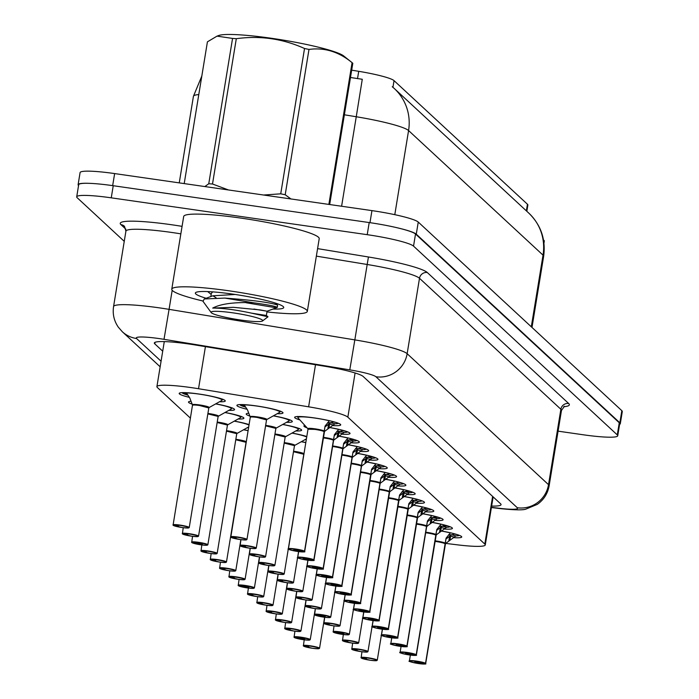 <?xml version="1.0" encoding="UTF-8"?>
<svg xmlns="http://www.w3.org/2000/svg" width="699" height="699" viewBox="0 0 699 699"><rect width="100%" height="100%" fill="white"/><g stroke="black" fill="none" stroke-linecap="round" stroke-linejoin="round"><path stroke-width="1.05" d="M299.88 419.924A23.347 2.639 9.3 0 1 294.637 417.329A23.347 2.639 9.3 0 1 314.218 417.897A23.347 2.639 9.3 0 1 340.719 424.87A23.347 2.639 9.3 0 1 332.313 425.534M329.378 427.447A23.347 2.639 9.3 0 1 350.024 433.494A23.347 2.639 9.3 0 1 341.619 434.158M338.683 436.071A23.347 2.639 9.3 0 1 359.33 442.118A23.347 2.639 9.3 0 1 350.924 442.782M347.988 444.695A23.347 2.639 9.3 0 1 368.644 450.741A23.347 2.639 9.3 0 1 360.238 451.405M357.303 453.319A23.347 2.639 9.3 0 1 377.949 459.365A23.347 2.639 9.3 0 1 369.544 460.029M366.608 461.943A23.347 2.639 9.3 0 1 387.255 467.989A23.347 2.639 9.3 0 1 378.849 468.653M375.913 470.567A23.347 2.639 9.3 0 1 396.569 476.613A23.347 2.639 9.3 0 1 388.163 477.277M431.764 522.31A23.347 2.639 9.3 0 1 452.41 528.357A23.347 2.639 9.3 0 1 444.005 529.021M385.228 479.191A23.347 2.639 9.3 0 1 405.874 485.237A23.347 2.639 9.3 0 1 397.469 485.901M394.533 487.815A23.347 2.639 9.3 0 1 415.18 493.861A23.347 2.639 9.3 0 1 406.774 494.525M422.458 513.686A23.347 2.639 9.3 0 1 443.105 519.733A23.347 2.639 9.3 0 1 434.699 520.397M413.144 505.062A23.347 2.639 9.3 0 1 433.799 511.109A23.347 2.639 9.3 0 1 425.394 511.773M403.839 496.439A23.347 2.639 9.3 0 1 424.485 502.485A23.347 2.639 9.3 0 1 416.08 503.149M441.069 530.934A23.347 2.639 9.3 0 1 461.724 536.981A23.347 2.639 9.3 0 1 453.31 537.645M247.114 409.299A23.347 2.639 9.3 0 1 236.917 405.376A23.347 2.639 9.3 0 1 256.489 405.944A23.347 2.639 9.3 0 1 282.99 412.926A23.347 2.639 9.3 0 1 277.197 413.712M273.44 415.818A23.347 2.639 9.3 0 1 292.304 421.549A23.347 2.639 9.3 0 1 286.503 422.336M282.746 424.442A23.347 2.639 9.3 0 1 301.61 430.173A23.347 2.639 9.3 0 1 295.817 430.96M292.06 433.065A23.347 2.639 9.3 0 1 306.8 436.552M306.293 439.61A23.347 2.639 9.3 0 1 305.122 439.584M301.365 441.689A23.347 2.639 9.3 0 1 305.812 442.554M189.385 397.347A23.347 2.639 9.3 0 1 179.189 393.423A23.347 2.639 9.3 0 1 198.769 393.991A23.347 2.639 9.3 0 1 225.27 400.973A23.347 2.639 9.3 0 1 219.477 401.759M215.72 403.865A23.347 2.639 9.3 0 1 234.576 409.597A23.347 2.639 9.3 0 1 228.783 410.383M225.026 412.489A23.347 2.639 9.3 0 1 243.89 418.22A23.347 2.639 9.3 0 1 238.088 419.007M234.331 421.113A23.347 2.639 9.3 0 1 249.071 424.599M248.573 427.657A23.347 2.639 9.3 0 1 247.402 427.631M243.636 429.736A23.347 2.639 9.3 0 1 248.093 430.601M445.805 543.42L457.609 544.862A41.197 4.666 -170.7 0 0 485.272 544.94A41.197 4.666 -170.7 0 0 484.818 544.075L347.849 417.172A41.197 4.666 -170.7 0 0 308.617 406.818L198.533 388.731A41.197 4.666 -170.7 0 0 191.456 387.639A41.197 4.666 -170.7 0 0 156.908 386.634A41.197 4.666 -170.7 0 0 157.362 387.508L190.451 418.159M526.828 211.299L527.859 205.025A37.082 4.194 -170.7 0 0 527.448 204.239L394.035 80.638A37.082 4.194 -170.7 0 0 358.718 71.315L351.684 70.162M307.053 427.849A23.347 2.639 9.3 0 1 303.943 425.953A23.347 2.639 9.3 0 1 304.843 425.403M249.753 416.045A23.347 2.639 9.3 0 1 246.223 414A23.347 2.639 9.3 0 1 248.722 413.24M192.033 404.092A23.347 2.639 9.3 0 1 188.503 402.047A23.347 2.639 9.3 0 1 190.993 401.287M396.036 227.507A41.197 4.666 9.3 0 1 416.272 234.182L619.856 422.808A41.197 4.666 9.3 0 1 620.31 423.673A41.197 4.666 9.3 0 1 619.602 424.354M78.55 185.567A41.197 4.666 9.3 0 1 78.105 184.693A41.197 4.666 9.3 0 1 89.175 183.33M392.261 86.737L394.332 88.546A48.065 47.078 -47.2 0 0 392.261 86.737M394.795 214.672L408.574 130.556A48.065 47.078 -47.2 0 0 394.332 88.546L528.802 213.125A48.065 47.078 132.8 0 1 543.036 255.144L408.574 130.556A54.933 6.221 -170.7 0 0 356.254 116.75L362.274 79.275L350.479 77.502M78.105 184.693L80.088 172.574A41.197 4.666 9.3 0 1 114.636 173.579L371.947 210.617A41.197 4.666 9.3 0 1 418.255 222.064L621.839 410.689A41.197 4.666 9.3 0 1 622.293 411.554L620.31 423.673M491.633 506.076A41.197 4.666 -170.7 0 0 501.043 504.661A41.197 4.666 -170.7 0 0 500.589 503.796L363.174 376.473A41.197 4.666 -170.7 0 0 323.934 366.119L195.965 345.088A41.197 4.666 -170.7 0 0 188.887 343.995A41.197 4.666 -170.7 0 0 154.339 342.999A41.197 4.666 -170.7 0 0 154.794 343.864L162.71 351.204M124.247 241.338L77.161 197.712A41.197 4.666 9.3 0 1 76.707 196.838A41.197 4.666 9.3 0 1 111.255 197.834L367.22 234.681A41.197 4.666 9.3 0 1 413.537 246.127L617.278 434.9A41.197 4.666 9.3 0 1 617.733 435.774A41.197 4.666 9.3 0 1 583.184 434.769L558.082 431.161M76.707 196.838L78.69 184.719A41.197 4.666 9.3 0 1 113.238 185.716L369.203 222.562A41.197 4.666 9.3 0 1 415.521 234.008L619.27 422.781A41.197 4.666 9.3 0 1 619.725 423.655L617.733 435.774M303.471 646.007L303.663 646.129A7.969 0.9 -170.7 0 0 312.558 648.296A7.969 0.9 -170.7 0 0 319.146 648.322A7.969 0.9 -170.7 0 0 310.19 646.103A7.969 0.9 -170.7 0 0 303.558 646.033L308.687 646.724M308.678 646.802L303.663 646.129M303.558 646.033L303.331 645.727A8.239 0.935 9.3 0 1 303.287 645.596A8.239 0.935 9.3 0 1 310.199 645.797A8.239 0.935 9.3 0 1 319.548 648.261L318.194 648.768L312.558 648.296L303.541 646.086M361.2 657.96L361.383 658.082A7.969 0.9 -170.7 0 0 370.278 660.249A7.969 0.9 -170.7 0 0 376.866 660.275A7.969 0.9 -170.7 0 0 367.919 658.056A7.969 0.9 -170.7 0 0 361.278 657.986L366.416 658.676M366.398 658.746L361.383 658.082M361.278 657.986L361.051 657.68A8.239 0.935 9.3 0 1 361.007 657.549A8.239 0.935 9.3 0 1 367.919 657.75A8.239 0.935 9.3 0 1 377.268 660.214L375.913 660.712L370.278 660.249L361.261 658.03M446.014 539.034L451.545 534.814L455.905 535.906L445.246 543.735L445.918 539.095M445.106 543.735L445.114 543.735A0.69 0.664 126.9 0 1 445.132 543.63L446.076 538.16L450.436 532.804M425.534 663.316L425.228 663.552A7.969 0.9 -170.7 0 0 416.333 661.385A7.969 0.9 -170.7 0 0 409.736 661.359A7.969 0.9 -170.7 0 0 418.692 663.578C402.1 660.188 412.497 661.481 409.422 660.878A8.239 0.935 9.3 0 1 416.333 661.079A8.239 0.935 9.3 0 1 425.534 663.316L445.114 543.743A8.239 0.935 -170.7 0 0 435.914 541.507A8.239 0.935 -170.7 0 0 434.97 541.375L435.914 541.507M425.333 663.648L425.639 663.412A8.239 0.935 9.3 0 1 425.691 663.543C423.533 663.377 430.715 664.644 418.701 663.578A7.969 0.9 -170.7 0 0 425.333 663.648L414.804 662.04L425.228 663.552M425.639 663.412L445.106 543.822M445.49 543.595L445.604 543.455A8.493 0.961 9.3 0 1 445.49 543.595L425.691 663.543M455.958 534.228L452.113 533.206M453.634 534.482A15.098 1.713 9.3 0 1 448.662 534.735M453.747 533.922L457.094 534.578M451.545 534.814L453.616 534.49M455.844 535.906A20.603 2.333 -170.7 0 0 459.191 535.303M449.99 539.811L450.584 536.177L449.649 535.853L448.854 540.729M202.78 300.963A68.668 7.776 9.3 0 1 171.779 289.194A68.668 7.776 9.3 0 1 229.368 290.863A68.668 7.776 9.3 0 1 307.315 311.387A68.668 7.776 9.3 0 1 266.957 311.92M171.779 289.194L183.688 216.48A68.668 7.776 9.3 0 1 241.277 218.149A68.668 7.776 9.3 0 1 319.216 238.674L307.315 311.387M206.589 298.386A44.78 5.068 9.3 0 1 195.737 292.531A44.78 5.068 9.3 0 1 232.907 294.139A44.78 5.068 9.3 0 1 283.541 306.913A44.78 5.068 9.3 0 1 272.907 309.054M276.044 303.934L277.477 303.785M275.284 303.322L276.385 303.41M328.862 204.414L352.078 62.657A74.164 8.397 9.3 0 1 352.121 62.692A74.164 8.397 9.3 0 1 352.479 62.997A74.164 8.397 9.3 0 1 352.803 63.321L329.675 204.536M246.074 302.746L274.829 307.551L277.154 307.481L276.76 307.062C274.122 305.987 266.389 304.563 253.58 302.789L253.117 302.711C234.261 302.029 220.797 303.812 212.714 308.076C222.798 308.084 235.703 309.762 251.43 313.126L267.997 316.787L262.501 320.981A26.16 2.962 9.3 0 1 237.136 319.487A26.16 2.962 9.3 0 1 211.369 312.776A26.16 2.962 9.3 0 1 211.194 312.584A26.16 2.962 9.3 0 1 233.728 312.96A26.16 2.962 9.3 0 1 262.431 320.125A26.16 2.962 9.3 0 1 262.501 320.981M277.267 307.394L277.608 305.306L277.119 304.921C269.596 302.379 252.164 300.107 224.833 298.089L253.117 302.711M211.194 312.584L202.998 301.321L204.239 298.971L224.833 298.089M204.824 186.563L208.765 183.75L232.557 38.428L217.04 36.13L218.787 35.492A64.544 7.305 9.3 0 1 282.186 39.93A64.544 7.305 9.3 0 1 343.681 55.937L352.121 62.692M263.61 195.021L280.727 193.824A74.164 8.397 9.3 0 1 285.201 194.75L290.924 198.953M208.765 183.75A74.164 8.397 9.3 0 1 212.505 184.003L228.459 189.962M217.04 36.13L207.42 41.835L184.213 183.592M280.727 193.824L304.528 48.511A74.164 8.397 9.3 0 1 308.993 49.428L285.201 194.75M232.557 38.428A74.164 8.397 9.3 0 1 236.306 38.69L212.505 184.003M304.528 48.511C282.912 38.716 260.168 35.448 236.306 38.69M352.078 62.657C338.849 51.743 324.485 47.34 308.993 49.428M235.135 294.471L212.784 295.808L204.239 298.971M253.903 309.054L267.062 311.221L266.371 315.485L251.43 313.126M212.697 291.876L211.378 293.309L210.845 296.525M212.898 295.808L216.122 297.791M277.154 307.481L267.062 311.221L260.517 309.972L233.457 307.315L212.714 308.076M543.577 240.334L543.612 240.115A74.164 8.397 9.3 0 1 543.656 240.15A74.164 8.397 9.3 0 1 544.014 240.456A74.164 8.397 9.3 0 1 544.338 240.779L543.962 243.042M294.165 637.383L294.349 637.505A7.969 0.9 -170.7 0 0 303.244 639.672A7.969 0.9 -170.7 0 0 309.84 639.699A7.969 0.9 -170.7 0 0 300.885 637.479A7.969 0.9 -170.7 0 0 294.244 637.409L299.373 638.178L294.349 637.505M299.382 638.1L304.773 639.017L299.425 638.082M294.244 637.409L294.026 637.104A8.239 0.935 9.3 0 1 293.973 636.972A8.239 0.935 9.3 0 1 300.885 637.173A8.239 0.935 9.3 0 1 310.242 639.637L308.879 640.144L303.252 639.672L294.227 637.462M284.86 628.759L285.043 628.882A7.969 0.9 -170.7 0 0 293.938 631.048A7.969 0.9 -170.7 0 0 300.526 631.075A7.969 0.9 -170.7 0 0 291.579 628.855A7.969 0.9 -170.7 0 0 284.939 628.785L290.076 629.476M290.059 629.554L285.043 628.882M284.939 628.785L284.711 628.48A8.239 0.935 9.3 0 1 284.668 628.349A8.239 0.935 9.3 0 1 291.579 628.55A8.239 0.935 9.3 0 1 300.937 631.014L299.574 631.52L293.947 631.048L284.921 628.838M275.546 620.135L275.738 620.258A7.969 0.9 -170.7 0 0 284.633 622.425A7.969 0.9 -170.7 0 0 291.221 622.451A7.969 0.9 -170.7 0 0 282.265 620.24A7.969 0.9 -170.7 0 0 275.633 620.162L280.762 620.852M280.753 620.93L275.738 620.258M275.633 620.162L275.406 619.856A8.239 0.935 9.3 0 1 275.362 619.725A8.239 0.935 9.3 0 1 282.274 619.926A8.239 0.935 9.3 0 1 291.623 622.39L290.268 622.896L284.633 622.425L275.616 620.214M266.24 611.511L266.424 611.634A7.969 0.9 -170.7 0 0 275.319 613.801A7.969 0.9 -170.7 0 0 281.915 613.827A7.969 0.9 -170.7 0 0 272.959 611.616A7.969 0.9 -170.7 0 0 266.328 611.538L271.457 612.228M271.448 612.307L266.424 611.634M266.328 611.538L266.101 611.232A8.239 0.935 9.3 0 1 266.057 611.109A8.239 0.935 9.3 0 1 272.968 611.302A8.239 0.935 9.3 0 1 282.317 613.766L280.954 614.272L275.327 613.801L266.31 611.59M436.7 530.41L442.24 526.19L446.591 527.282L435.931 535.111L436.613 530.471M425.665 532.752L426.608 532.883A8.239 0.935 -170.7 0 0 425.665 532.752A8.239 0.935 9.3 0 1 435.8 535.111L435.8 535.111A0.69 0.664 126.9 0 1 435.827 535.006L436.77 529.536L441.121 524.18M416.228 654.692L415.914 654.928A7.969 0.9 -170.7 0 0 407.019 652.761A7.969 0.9 -170.7 0 0 400.431 652.735A7.969 0.9 -170.7 0 0 409.387 654.954C392.794 651.564 403.192 652.857 400.116 652.254A8.239 0.935 9.3 0 1 407.028 652.455A8.239 0.935 9.3 0 1 416.228 654.692L435.809 535.119A8.239 0.935 -170.7 0 0 426.608 532.883M416.019 655.024L416.333 654.788A8.239 0.935 9.3 0 1 416.377 654.919C414.227 654.753 421.41 656.02 409.387 654.954A7.969 0.9 -170.7 0 0 416.019 655.024L405.49 653.416L415.914 654.928M416.333 654.788L435.792 535.198M436.185 534.971L436.29 534.831A8.493 0.961 9.3 0 1 436.185 534.971L416.377 654.919M446.644 525.604L442.808 524.582M444.328 525.858A15.098 1.713 9.3 0 1 439.348 526.111M442.24 526.19L444.442 525.299M444.311 525.866L447.788 525.954M446.539 527.282A20.603 2.333 -170.7 0 0 449.876 526.679M439.549 532.105L440.335 527.229M427.395 521.786L432.934 517.566L437.286 518.658L426.626 526.487L427.307 521.847M416.359 524.128L417.303 524.259A8.239 0.935 -170.7 0 0 416.359 524.128A8.239 0.935 9.3 0 1 426.495 526.487L426.495 526.487A0.69 0.664 126.9 0 1 426.521 526.382L427.465 520.912L431.816 515.556M406.923 646.068L406.608 646.304A7.969 0.9 -170.7 0 0 397.714 644.137A7.969 0.9 -170.7 0 0 391.125 644.111A7.969 0.9 -170.7 0 0 400.073 646.33C383.48 642.94 393.887 644.233 390.811 643.63A8.239 0.935 9.3 0 1 397.722 643.831A8.239 0.935 9.3 0 1 406.923 646.068L426.504 526.496A8.239 0.935 -170.7 0 0 417.303 524.259M406.713 646.4L407.028 646.173A8.239 0.935 9.3 0 1 407.071 646.295C404.922 646.129 412.095 647.396 400.081 646.33A7.969 0.9 -170.7 0 0 406.713 646.4L396.184 644.793L406.608 646.304M407.028 646.173L426.486 526.574M427.552 525.971L426.984 526.207A8.493 0.961 9.3 0 1 426.879 526.347L426.643 526.705M437.338 516.98L433.502 515.958M435.023 517.234A15.098 1.713 9.3 0 1 430.042 517.487M432.934 517.566L435.136 516.675M434.996 517.243L438.483 517.33M437.233 518.658A20.603 2.333 -170.7 0 0 440.571 518.055M431.379 522.564L431.973 518.929L431.03 518.606L430.234 523.481M418.089 513.162L423.629 508.942L427.98 510.034L417.32 517.863L417.993 513.223M397.609 637.444L397.303 637.68A7.969 0.9 -170.7 0 0 388.408 635.513A7.969 0.9 -170.7 0 0 381.811 635.487A7.969 0.9 -170.7 0 0 390.767 637.706C374.175 634.316 384.572 635.609 381.497 635.007A8.239 0.935 9.3 0 1 388.408 635.208A8.239 0.935 9.3 0 1 397.609 637.444L417.189 517.863A0.69 0.664 126.9 0 1 417.207 517.758L418.159 512.288L422.511 506.932M397.408 637.776L397.722 637.549A8.239 0.935 9.3 0 1 397.766 637.671C395.608 637.505 402.79 638.772 390.776 637.706A7.969 0.9 -170.7 0 0 397.408 637.776L386.879 636.169L397.303 637.68M407.989 515.635A8.239 0.935 -170.7 0 0 407.045 515.504L407.989 515.635A8.239 0.935 -170.7 0 1 417.189 517.872A8.239 0.935 9.3 0 0 407.054 515.504M397.722 637.549L417.181 517.95M417.574 517.723L417.679 517.583A8.493 0.961 9.3 0 1 417.574 517.723L397.766 637.671M428.033 508.356L424.197 507.334M425.831 508.051L425.691 508.619A15.098 1.713 9.3 0 1 420.737 508.863M423.629 508.942L425.77 508.199L429.169 508.706M427.928 510.034A20.603 2.333 -170.7 0 0 431.266 509.431M420.929 514.857L421.724 509.982M408.775 504.538L414.315 500.318L418.675 501.41L408.006 509.239L408.688 504.599M397.74 506.88L398.683 507.011A8.239 0.935 -170.7 0 0 397.74 506.88A8.239 0.935 9.3 0 1 407.875 509.239L407.875 509.239A0.69 0.664 126.9 0 1 407.901 509.134L408.845 503.664L413.205 498.308M388.303 628.82L387.997 629.056A7.969 0.9 -170.7 0 0 379.103 626.889A7.969 0.9 -170.7 0 0 372.506 626.863A7.969 0.9 -170.7 0 0 381.462 629.083C364.869 625.692 375.267 626.986 372.191 626.383A8.239 0.935 9.3 0 1 379.103 626.584A8.239 0.935 9.3 0 1 388.303 628.82L407.884 509.248A8.239 0.935 -170.7 0 0 398.683 507.011M388.094 629.152L388.408 628.925A8.239 0.935 9.3 0 1 388.452 629.048C386.302 628.882 393.485 630.149 381.462 629.083A7.969 0.9 -170.7 0 0 388.094 629.152L377.574 627.545L387.997 629.056M388.408 628.925L407.875 509.326M408.26 509.099L408.365 508.959A8.493 0.961 9.3 0 1 408.26 509.099L388.452 629.048M418.718 499.733L414.883 498.71M414.315 500.318L416.386 499.995A15.098 1.713 9.3 0 1 411.431 500.239M419.863 500.082L416.517 499.427M418.614 501.41A20.603 2.333 -170.7 0 0 421.951 500.807M412.76 505.316L413.354 501.681L412.41 501.358L411.624 506.233M351.885 649.336L352.078 649.458A7.969 0.9 -170.7 0 0 360.972 651.625A7.969 0.9 -170.7 0 0 367.56 651.651A7.969 0.9 -170.7 0 0 358.604 649.432A7.969 0.9 -170.7 0 0 351.973 649.362L357.102 650.053M357.093 650.122L352.078 649.458M351.973 649.362L351.746 649.056A8.239 0.935 9.3 0 1 351.702 648.925A8.239 0.935 9.3 0 1 358.613 649.126A8.239 0.935 9.3 0 1 367.962 651.59L366.608 652.088L360.972 651.625L351.955 649.406M342.58 640.712L342.763 640.834A7.969 0.9 -170.7 0 0 351.658 643.001A7.969 0.9 -170.7 0 0 358.255 643.028A7.969 0.9 -170.7 0 0 349.299 640.808A7.969 0.9 -170.7 0 0 342.667 640.738L347.796 641.429M347.787 641.507L342.763 640.834M342.667 640.738L342.44 640.433A8.239 0.935 9.3 0 1 342.396 640.301A8.239 0.935 9.3 0 1 349.299 640.502A8.239 0.935 9.3 0 1 358.657 642.966L357.294 643.473L351.667 643.001L342.65 640.782M333.274 632.088L333.458 632.211A7.969 0.9 -170.7 0 0 342.353 634.377A7.969 0.9 -170.7 0 0 348.95 634.404A7.969 0.9 -170.7 0 0 339.994 632.184A7.969 0.9 -170.7 0 0 333.353 632.114L338.473 632.883L333.458 632.211M338.491 632.805L343.882 633.722L338.534 632.778M333.353 632.114L333.126 631.809A8.239 0.935 9.3 0 1 333.082 631.678A8.239 0.935 9.3 0 1 339.994 631.879A8.239 0.935 9.3 0 1 349.351 634.342L347.988 634.849L342.361 634.377L333.336 632.158M323.96 623.464L324.153 623.587A7.969 0.9 -170.7 0 0 333.047 625.754A7.969 0.9 -170.7 0 0 339.635 625.78A7.969 0.9 -170.7 0 0 330.688 623.56A7.969 0.9 -170.7 0 0 324.048 623.491L329.185 624.181M329.168 624.259L324.153 623.587M324.048 623.491L323.82 623.185A8.239 0.935 9.3 0 1 323.777 623.054A8.239 0.935 9.3 0 1 330.688 623.255A8.239 0.935 9.3 0 1 340.037 625.719L338.683 626.225L333.047 625.754L324.03 623.534M256.935 602.888L257.118 603.01A7.969 0.9 -170.7 0 0 266.013 605.177A7.969 0.9 -170.7 0 0 272.61 605.203A7.969 0.9 -170.7 0 0 263.654 602.992A7.969 0.9 -170.7 0 0 257.014 602.914L262.151 603.604M262.134 603.683L257.118 603.01M257.014 602.914L256.795 602.608A8.239 0.935 9.3 0 1 256.743 602.486A8.239 0.935 9.3 0 1 263.654 602.678A8.239 0.935 9.3 0 1 273.012 605.142L271.649 605.649L266.022 605.177L256.996 602.966M247.621 594.264L247.813 594.386A7.969 0.9 -170.7 0 0 256.708 596.553A7.969 0.9 -170.7 0 0 263.296 596.579A7.969 0.9 -170.7 0 0 254.349 594.368A7.969 0.9 -170.7 0 0 247.708 594.29L252.846 594.98M252.828 595.059L247.813 594.386M247.708 594.29L247.481 593.984A8.239 0.935 9.3 0 1 247.437 593.862A8.239 0.935 9.3 0 1 254.349 594.054A8.239 0.935 9.3 0 1 263.698 596.518L262.343 597.025L256.708 596.553L247.691 594.342M238.315 585.64L238.508 585.762A7.969 0.9 -170.7 0 0 247.402 587.929A7.969 0.9 -170.7 0 0 253.99 587.955A7.969 0.9 -170.7 0 0 245.034 585.745A7.969 0.9 -170.7 0 0 238.403 585.666L248.931 587.282L238.508 585.762M238.403 585.666L238.176 585.36A8.239 0.935 9.3 0 1 238.132 585.238A8.239 0.935 9.3 0 1 245.043 585.43A8.239 0.935 9.3 0 1 254.392 587.894L253.038 588.401L247.402 587.929L238.385 585.718M229.01 577.016L229.193 577.138A7.969 0.9 -170.7 0 0 238.088 579.305A7.969 0.9 -170.7 0 0 244.685 579.331A7.969 0.9 -170.7 0 0 235.729 577.121A7.969 0.9 -170.7 0 0 229.089 577.042L234.226 577.732M234.217 577.811L229.193 577.138M229.089 577.042L228.87 576.736A8.239 0.935 9.3 0 1 228.826 576.614A8.239 0.935 9.3 0 1 235.729 576.806A8.239 0.935 9.3 0 1 245.087 579.27L243.724 579.777L238.097 579.305L229.071 577.094M314.655 614.84L314.847 614.963A7.969 0.9 -170.7 0 0 323.742 617.13A7.969 0.9 -170.7 0 0 330.33 617.156A7.969 0.9 -170.7 0 0 321.374 614.937A7.969 0.9 -170.7 0 0 314.742 614.867L319.862 615.636L314.847 614.963M319.871 615.557L325.271 616.474L319.915 615.531M314.742 614.867L314.515 614.561A8.239 0.935 9.3 0 1 314.471 614.43A8.239 0.935 9.3 0 1 321.383 614.631A8.239 0.935 9.3 0 1 330.732 617.095L329.369 617.601L323.742 617.13L314.725 614.91M305.349 606.216L305.533 606.339A7.969 0.9 -170.7 0 0 314.428 608.506A7.969 0.9 -170.7 0 0 321.024 608.532A7.969 0.9 -170.7 0 0 312.069 606.313A7.969 0.9 -170.7 0 0 305.428 606.243L310.566 606.933M310.557 607.012L305.533 606.339M305.428 606.243L305.21 605.937A8.239 0.935 9.3 0 1 305.157 605.806A8.239 0.935 9.3 0 1 312.069 606.007A8.239 0.935 9.3 0 1 321.426 608.471L320.063 608.978L314.436 608.506L305.411 606.286M296.044 597.593L296.227 597.715A7.969 0.9 -170.7 0 0 305.122 599.882A7.969 0.9 -170.7 0 0 311.71 599.908A7.969 0.9 -170.7 0 0 302.763 597.689A7.969 0.9 -170.7 0 0 296.123 597.619L301.26 598.309M301.243 598.388L296.227 597.715M296.123 597.619L295.895 597.313A8.239 0.935 9.3 0 1 295.852 597.182A8.239 0.935 9.3 0 1 302.763 597.383A8.239 0.935 9.3 0 1 312.121 599.847L310.758 600.354L305.131 599.882L296.105 597.662M286.73 588.969L286.922 589.091A7.969 0.9 -170.7 0 0 295.817 591.258A7.969 0.9 -170.7 0 0 302.405 591.284A7.969 0.9 -170.7 0 0 293.449 589.065A7.969 0.9 -170.7 0 0 286.817 588.995L291.946 589.685M291.937 589.764L286.922 589.091M286.817 588.995L286.59 588.689A8.239 0.935 9.3 0 1 286.546 588.558A8.239 0.935 9.3 0 1 293.458 588.759A8.239 0.935 9.3 0 1 302.807 591.223L301.452 591.73L295.817 591.258L286.8 589.039M399.47 495.914L405.009 491.694L409.361 492.786L398.701 500.615L399.382 495.975M378.998 620.196L378.683 620.432A7.969 0.9 -170.7 0 0 369.788 618.266A7.969 0.9 -170.7 0 0 363.2 618.239A7.969 0.9 -170.7 0 0 372.156 620.459C355.555 617.068 365.961 618.362 362.886 617.759A8.239 0.935 9.3 0 1 369.797 617.96A8.239 0.935 9.3 0 1 378.998 620.196L398.57 500.615A0.69 0.664 126.9 0 1 398.596 500.51L399.54 495.041L403.891 489.684M378.788 620.529L379.103 620.301A8.239 0.935 9.3 0 1 379.146 620.424C376.997 620.258 384.17 621.525 372.156 620.459A7.969 0.9 -170.7 0 0 378.788 620.529L368.259 618.921L378.683 620.432M389.378 498.387A8.239 0.935 -170.7 0 0 388.434 498.256L389.378 498.387A8.239 0.935 -170.7 0 1 398.579 500.624A8.239 0.935 9.3 0 0 388.434 498.256M379.103 620.301L398.561 500.702M398.954 500.475L399.059 500.335A8.493 0.961 9.3 0 1 398.954 500.475L379.146 620.424M409.413 491.109L405.577 490.086M407.098 491.362A15.098 1.713 9.3 0 1 402.117 491.615M405.009 491.694L407.211 490.803M407.071 491.38L410.558 491.458M409.308 492.786A20.603 2.333 -170.7 0 0 412.646 492.183M403.454 496.692L404.048 493.057L403.105 492.734L402.318 497.609M390.164 487.29L395.704 483.079L400.055 484.162L389.395 491.991L390.077 487.352M369.692 611.573L369.378 611.808A7.969 0.9 -170.7 0 0 360.483 609.642A7.969 0.9 -170.7 0 0 353.895 609.615A7.969 0.9 -170.7 0 0 362.842 611.835A7.969 0.9 -170.7 0 0 369.483 611.905L369.797 611.677A8.239 0.935 9.3 0 1 369.841 611.8C367.683 611.634 374.865 612.901 362.851 611.835C346.25 608.445 356.647 609.738 353.58 609.135A8.239 0.935 9.3 0 1 360.483 609.336A8.239 0.935 9.3 0 1 369.692 611.573L389.264 491.991A0.69 0.664 126.9 0 1 389.291 491.886L390.234 486.417L394.586 481.061M369.483 611.905L358.954 610.297L369.378 611.808M380.064 489.763A8.239 0.935 -170.7 0 0 379.129 489.632L380.064 489.763A8.239 0.935 -170.7 0 1 389.273 492A8.239 0.935 9.3 0 0 379.129 489.632M369.797 611.677L389.256 492.079M389.649 491.851L389.754 491.712A8.493 0.961 9.3 0 1 389.649 491.851L369.841 611.8M400.108 482.485L396.272 481.462M395.704 483.079L397.766 482.756A15.098 1.713 9.3 0 1 392.812 482.992M401.252 482.834L397.906 482.179M400.003 484.162A20.603 2.333 -170.7 0 0 403.34 483.559M393.004 488.985L393.799 484.11M380.859 478.666L386.39 474.455L390.75 475.538L380.09 483.367L380.763 478.728M360.378 602.949L360.072 603.185A7.969 0.9 -170.7 0 0 351.178 601.018A7.969 0.9 -170.7 0 0 344.581 600.991A7.969 0.9 -170.7 0 0 353.537 603.211A7.969 0.9 -170.7 0 0 360.177 603.281L360.483 603.054A8.239 0.935 9.3 0 1 360.535 603.176C358.377 603.01 365.56 604.277 353.545 603.211C336.944 599.821 347.342 601.114 344.266 600.511A8.239 0.935 9.3 0 1 351.178 600.712A8.239 0.935 9.3 0 1 360.378 602.949L379.959 483.367A0.69 0.664 126.9 0 1 379.976 483.262L380.92 477.793L385.28 472.437M360.177 603.281L349.649 601.673L360.072 603.185M370.758 481.139A8.239 0.935 -170.7 0 0 369.815 481.008L370.758 481.139A8.239 0.935 -170.7 0 1 379.959 483.376A8.239 0.935 9.3 0 0 369.815 481.008M360.483 603.054L379.95 483.455M380.335 483.227L380.448 483.088A8.493 0.961 9.3 0 1 380.335 483.227L380.107 483.594M390.802 473.861L386.958 472.839M388.478 474.114A15.098 1.713 9.3 0 1 383.506 474.368M391.938 474.21L388.592 473.555M386.39 474.455L388.461 474.132M390.689 475.538A20.603 2.333 -170.7 0 0 394.035 474.936M384.834 479.444L385.429 475.809L384.494 475.486L383.699 480.362M219.704 568.392L219.888 568.514A7.969 0.9 -170.7 0 0 228.783 570.681A7.969 0.9 -170.7 0 0 235.371 570.707A7.969 0.9 -170.7 0 0 226.424 568.497A7.969 0.9 -170.7 0 0 219.783 568.418L224.921 569.108M224.903 569.187L219.888 568.514M219.783 568.418L219.556 568.112A8.239 0.935 9.3 0 1 219.512 567.99A8.239 0.935 9.3 0 1 226.424 568.182A8.239 0.935 9.3 0 1 235.781 570.646L234.418 571.153L228.791 570.681L219.766 568.47M210.39 559.768L210.582 559.89A7.969 0.9 -170.7 0 0 219.477 562.057A7.969 0.9 -170.7 0 0 226.065 562.083A7.969 0.9 -170.7 0 0 217.109 559.873A7.969 0.9 -170.7 0 0 210.478 559.794L215.615 560.484M215.598 560.563L210.582 559.89M246.284 442.091L246.048 442.45A8.239 0.935 -170.7 0 0 245.961 442.275A8.239 0.935 -170.7 0 0 236.699 439.986A8.239 0.935 -170.7 0 0 235.755 439.854A8.239 0.935 9.3 0 1 245.961 442.275L246.048 442.45A8.239 0.935 9.3 0 0 245.961 442.275L236.699 439.986M210.478 559.794L210.25 559.488A8.239 0.935 9.3 0 1 210.207 559.366A8.239 0.935 9.3 0 1 217.118 559.558A8.239 0.935 9.3 0 1 226.467 562.022L225.113 562.529L219.477 562.057L210.46 559.847M201.085 551.144L201.268 551.266A7.969 0.9 -170.7 0 0 210.163 553.433A7.969 0.9 -170.7 0 0 216.76 553.459A7.969 0.9 -170.7 0 0 207.804 551.249A7.969 0.9 -170.7 0 0 201.172 551.17L206.301 551.861M206.292 551.939L201.268 551.266M226.537 430.68A8.493 0.961 9.3 0 1 236.978 433.467L236.743 433.826A8.239 0.935 -170.7 0 0 236.655 433.651A8.239 0.935 -170.7 0 0 227.393 431.362A8.239 0.935 -170.7 0 0 226.45 431.231A8.239 0.935 9.3 0 1 236.655 433.651L236.743 433.826A8.239 0.935 9.3 0 0 236.655 433.651L227.393 431.362M201.172 551.17L200.945 550.864A8.239 0.935 9.3 0 1 200.901 550.742A8.239 0.935 9.3 0 1 207.813 550.934A8.239 0.935 9.3 0 1 217.162 553.398L215.799 553.905L210.172 553.433L201.155 551.223M191.779 542.52L191.963 542.642A7.969 0.9 -170.7 0 0 200.858 544.809A7.969 0.9 -170.7 0 0 207.454 544.836A7.969 0.9 -170.7 0 0 198.499 542.625A7.969 0.9 -170.7 0 0 191.858 542.546L202.387 544.163L191.963 542.642M217.232 422.056A8.493 0.961 9.3 0 1 227.664 424.843L227.437 425.202A8.239 0.935 -170.7 0 0 227.341 425.027A8.239 0.935 -170.7 0 0 218.079 422.738A8.239 0.935 -170.7 0 0 217.136 422.607A8.239 0.935 9.3 0 1 227.341 425.027L227.437 425.202A8.239 0.935 9.3 0 0 227.341 425.027L218.079 422.738M191.858 542.546L191.64 542.241A8.239 0.935 9.3 0 1 191.587 542.118A8.239 0.935 9.3 0 1 198.499 542.31A8.239 0.935 9.3 0 1 207.856 544.774L206.493 545.281L200.866 544.809L191.841 542.599M182.465 533.896L182.657 534.019A7.969 0.9 -170.7 0 0 191.552 536.185A7.969 0.9 -170.7 0 0 198.14 536.212A7.969 0.9 -170.7 0 0 189.193 534.001A7.969 0.9 -170.7 0 0 182.553 533.922L187.69 534.613M187.673 534.691L182.657 534.019M207.926 413.432A8.493 0.961 9.3 0 1 218.359 416.22L218.123 416.578A8.239 0.935 -170.7 0 0 218.036 416.403A8.239 0.935 -170.7 0 0 208.774 414.114A8.239 0.935 -170.7 0 0 207.83 413.983A8.239 0.935 9.3 0 1 218.036 416.403L218.123 416.578A8.239 0.935 9.3 0 0 218.036 416.403L208.774 414.114M182.553 533.922L182.325 533.617A8.239 0.935 9.3 0 1 182.282 533.494A8.239 0.935 9.3 0 1 189.193 533.687A8.239 0.935 9.3 0 1 198.542 536.15L197.188 536.657L191.552 536.185L182.535 533.975M186.266 392.689L189.726 397.862L192.4 404.738A8.493 0.961 9.3 0 1 201.443 405.237A8.493 0.961 9.3 0 1 209.053 407.596L208.818 407.954A8.239 0.935 -170.7 0 0 208.73 407.779A8.239 0.935 -170.7 0 0 199.468 405.49A8.239 0.935 -170.7 0 0 192.557 405.289A8.239 0.935 -170.7 0 0 192.601 405.42M173.16 525.272L173.352 525.395A7.969 0.9 -170.7 0 0 182.247 527.562A7.969 0.9 -170.7 0 0 188.835 527.588A7.969 0.9 -170.7 0 0 179.879 525.377A7.969 0.9 -170.7 0 0 173.247 525.299L178.376 525.989M178.367 526.067L173.352 525.395M199.468 405.49L208.818 407.954A8.239 0.935 9.3 0 0 208.73 407.779A8.239 0.935 9.3 0 0 200.552 405.656A8.239 0.935 9.3 0 0 192.618 405.202M173.247 525.299L173.02 524.993A8.239 0.935 9.3 0 1 172.976 524.87A8.239 0.935 9.3 0 1 179.888 525.071A8.239 0.935 9.3 0 1 189.237 527.527L187.882 528.033L182.247 527.562L173.23 525.351M186.974 393.703L182.535 392.882M182.124 392.637A20.603 2.333 -170.7 0 0 182.238 392.838L186.851 393.528M182.5 393.083A20.603 2.333 -170.7 0 0 187.935 395.162M277.424 580.345L277.608 580.467A7.969 0.9 -170.7 0 0 286.503 582.634A7.969 0.9 -170.7 0 0 293.099 582.66A7.969 0.9 -170.7 0 0 284.144 580.441A7.969 0.9 -170.7 0 0 277.512 580.371L282.641 581.061M282.632 581.14L277.608 580.467M277.512 580.371L277.285 580.065A8.239 0.935 9.3 0 1 277.241 579.934A8.239 0.935 9.3 0 1 284.144 580.135A8.239 0.935 9.3 0 1 293.501 582.599L292.138 583.106L286.511 582.634L277.494 580.415M268.119 571.721L268.302 571.843A7.969 0.9 -170.7 0 0 277.197 574.01A7.969 0.9 -170.7 0 0 283.794 574.036A7.969 0.9 -170.7 0 0 274.838 571.817A7.969 0.9 -170.7 0 0 268.198 571.747L273.335 572.437M273.318 572.516L268.302 571.843M304.004 454.035L303.777 454.402A8.239 0.935 -170.7 0 0 303.681 454.228A8.239 0.935 -170.7 0 0 294.419 451.938A8.239 0.935 -170.7 0 0 293.475 451.807A8.239 0.935 9.3 0 1 303.681 454.228L303.777 454.402A8.239 0.935 9.3 0 0 303.681 454.228L294.419 451.938M268.198 571.747L267.979 571.441A8.239 0.935 9.3 0 1 267.927 571.31A8.239 0.935 9.3 0 1 274.838 571.511A8.239 0.935 9.3 0 1 284.196 573.975L282.833 574.482L277.206 574.01L268.18 571.791M258.805 563.097L258.997 563.219A7.969 0.9 -170.7 0 0 267.892 565.386A7.969 0.9 -170.7 0 0 274.48 565.412A7.969 0.9 -170.7 0 0 265.533 563.193A7.969 0.9 -170.7 0 0 258.892 563.123L264.03 563.813M264.012 563.892L258.997 563.219M284.266 442.624A8.493 0.961 9.3 0 1 294.698 445.412L294.462 445.779A8.239 0.935 -170.7 0 0 294.375 445.604A8.239 0.935 -170.7 0 0 285.113 443.315A8.239 0.935 -170.7 0 0 284.17 443.183A8.239 0.935 9.3 0 1 294.375 445.604L294.462 445.779A8.239 0.935 9.3 0 0 294.375 445.604L285.113 443.315M258.892 563.123L258.665 562.817A8.239 0.935 9.3 0 1 258.621 562.686A8.239 0.935 9.3 0 1 265.533 562.887A8.239 0.935 9.3 0 1 274.882 565.351L273.527 565.858L267.892 565.386L258.875 563.167M249.499 554.473L249.692 554.595A7.969 0.9 -170.7 0 0 258.586 556.762A7.969 0.9 -170.7 0 0 265.174 556.788A7.969 0.9 -170.7 0 0 256.218 554.569A7.969 0.9 -170.7 0 0 249.587 554.499L254.716 555.189M254.707 555.268L249.692 554.595M274.952 434A8.493 0.961 9.3 0 1 285.393 436.788L285.157 437.155A8.239 0.935 -170.7 0 0 285.07 436.98A8.239 0.935 -170.7 0 0 275.808 434.691A8.239 0.935 -170.7 0 0 274.864 434.56A8.239 0.935 9.3 0 1 285.07 436.98L285.157 437.155A8.239 0.935 9.3 0 0 285.07 436.98L275.808 434.691M249.587 554.499L249.36 554.193A8.239 0.935 9.3 0 1 249.316 554.062A8.239 0.935 9.3 0 1 256.227 554.263A8.239 0.935 9.3 0 1 265.576 556.727L264.222 557.234L258.586 556.762L249.569 554.543M240.194 545.849L240.377 545.971A7.969 0.9 -170.7 0 0 249.272 548.138A7.969 0.9 -170.7 0 0 255.869 548.165A7.969 0.9 -170.7 0 0 246.913 545.945A7.969 0.9 -170.7 0 0 240.273 545.875L245.41 546.566M245.401 546.644L240.377 545.971M265.646 425.376A8.493 0.961 9.3 0 1 276.079 428.164L275.852 428.531A8.239 0.935 -170.7 0 0 275.756 428.356A8.239 0.935 -170.7 0 0 266.494 426.067A8.239 0.935 -170.7 0 0 265.559 425.936A8.239 0.935 9.3 0 1 275.756 428.356L275.852 428.531A8.239 0.935 9.3 0 0 275.756 428.356L266.494 426.067M240.273 545.875L240.054 545.569A8.239 0.935 9.3 0 1 240.002 545.438A8.239 0.935 9.3 0 1 246.913 545.639A8.239 0.935 9.3 0 1 256.271 548.103L254.908 548.61L249.281 548.138L240.255 545.919M243.986 404.642L247.455 409.815L250.12 416.691A8.493 0.961 9.3 0 1 259.163 417.189A8.493 0.961 9.3 0 1 266.773 419.54L266.546 419.907A8.239 0.935 -170.7 0 0 266.45 419.732A8.239 0.935 -170.7 0 0 257.188 417.443A8.239 0.935 -170.7 0 0 250.277 417.242A8.239 0.935 -170.7 0 0 250.321 417.373M230.888 537.225L231.072 537.348A7.969 0.9 -170.7 0 0 239.967 539.514A7.969 0.9 -170.7 0 0 246.555 539.541A7.969 0.9 -170.7 0 0 237.608 537.321A7.969 0.9 -170.7 0 0 230.967 537.251L236.105 537.942M236.087 538.02L231.072 537.348M257.188 417.443L266.546 419.907A8.239 0.935 9.3 0 0 266.45 419.732A8.239 0.935 9.3 0 0 258.272 417.6A8.239 0.935 9.3 0 0 250.338 417.154M230.967 537.251L230.74 536.946A8.239 0.935 9.3 0 1 230.696 536.815A8.239 0.935 9.3 0 1 237.608 537.015A8.239 0.935 9.3 0 1 246.965 539.479L245.602 539.986L239.975 539.514L230.95 537.295M244.694 405.656L240.255 404.835M239.853 404.59A20.603 2.333 -170.7 0 0 239.958 404.791L244.571 405.472M240.229 405.036A20.603 2.333 -170.7 0 0 245.664 407.115M371.545 470.043L377.084 465.831L381.436 466.915L370.776 474.743L371.457 470.104M351.073 594.325L350.758 594.561A7.969 0.9 -170.7 0 0 341.863 592.394A7.969 0.9 -170.7 0 0 335.275 592.368A7.969 0.9 -170.7 0 0 344.231 594.587C327.639 591.197 338.036 592.49 334.961 591.887A8.239 0.935 9.3 0 1 341.872 592.088A8.239 0.935 9.3 0 1 351.073 594.325L370.645 474.743A0.69 0.664 126.9 0 1 370.671 474.638L371.615 469.169L375.966 463.813M350.863 594.657L351.178 594.43A8.239 0.935 9.3 0 1 351.221 594.552C349.072 594.386 356.254 595.653 344.231 594.587A7.969 0.9 -170.7 0 0 350.863 594.657L340.334 593.049L350.758 594.561M361.453 472.515A8.239 0.935 -170.7 0 0 360.509 472.384L361.453 472.515A8.239 0.935 -170.7 0 1 370.653 474.752A8.239 0.935 9.3 0 0 360.509 472.384M351.178 594.43L370.758 474.848M371.029 474.604L371.134 474.464A8.493 0.961 9.3 0 1 371.029 474.604L351.221 594.552M381.488 465.237L377.652 464.215M379.286 464.931L379.155 465.508A15.098 1.713 9.3 0 1 374.192 465.744M377.084 465.831L379.225 465.08L382.633 465.586M381.383 466.915A20.603 2.333 -170.7 0 0 384.721 466.312M374.393 471.738L375.18 466.862M362.239 461.419L367.779 457.207L372.13 458.291L361.47 466.119L362.152 461.48M351.204 463.76L352.147 463.891A8.239 0.935 -170.7 0 0 351.204 463.76A8.239 0.935 9.3 0 1 361.339 466.119L361.339 466.119A0.69 0.664 126.9 0 1 361.366 466.015L362.309 460.545L366.66 455.189M341.767 585.701L341.453 585.937A7.969 0.9 -170.7 0 0 332.558 583.77A7.969 0.9 -170.7 0 0 325.97 583.744A7.969 0.9 -170.7 0 0 334.917 585.963C318.325 582.573 328.731 583.866 325.655 583.263A8.239 0.935 9.3 0 1 332.567 583.464A8.239 0.935 9.3 0 1 341.767 585.701L361.348 466.128A8.239 0.935 -170.7 0 0 352.147 463.891M341.558 586.033L341.872 585.806A8.239 0.935 9.3 0 1 341.916 585.928C339.766 585.762 346.94 587.029 334.926 585.963A7.969 0.9 -170.7 0 0 341.558 586.033L331.029 584.425L341.453 585.937M341.872 585.806L361.453 466.224A8.239 0.935 9.3 0 0 361.444 466.216L361.331 466.207M361.724 465.98L361.829 465.84A8.493 0.961 9.3 0 1 361.724 465.98L361.488 466.347M372.183 456.613L368.347 455.591M373.327 456.963L369.841 456.884A15.098 1.713 9.3 0 1 364.887 457.12M367.779 457.207L369.981 456.307M372.078 458.291A20.603 2.333 -170.7 0 0 375.415 457.688M365.079 463.114L365.874 458.238M352.934 452.795L358.473 448.583L362.825 449.667L352.165 457.496L352.838 452.856M332.453 577.077L332.147 577.313A7.969 0.9 -170.7 0 0 323.253 575.146A7.969 0.9 -170.7 0 0 316.656 575.12A7.969 0.9 -170.7 0 0 325.612 577.339C309.019 573.949 319.417 575.242 316.341 574.639A8.239 0.935 9.3 0 1 323.253 574.84A8.239 0.935 9.3 0 1 332.453 577.077L352.034 457.496A0.69 0.664 126.9 0 1 352.06 457.391L353.004 451.921L357.355 446.565M332.252 577.409L332.567 577.182A8.239 0.935 9.3 0 1 332.61 577.304C330.452 577.138 337.634 578.405 325.62 577.339A7.969 0.9 -170.7 0 0 332.252 577.409L321.723 575.801L332.147 577.313M342.833 455.267A8.239 0.935 -170.7 0 0 341.89 455.136L342.833 455.267A8.239 0.935 -170.7 0 1 352.034 457.504A8.239 0.935 9.3 0 0 341.898 455.136M332.567 577.182L352.147 457.6M352.418 457.356L352.523 457.216A8.493 0.961 9.3 0 1 352.418 457.356L352.182 457.723M362.877 447.989L359.041 446.967M360.553 448.242A15.098 1.713 9.3 0 1 355.581 448.496M364.013 448.339L360.675 447.683M358.473 448.583L360.535 448.26M362.772 449.667A20.603 2.333 -170.7 0 0 366.11 449.064M356.909 453.572L357.504 449.938L356.569 449.623L355.774 454.49M343.62 444.171L349.159 439.959L353.519 441.043L342.851 448.872L343.532 444.232M323.148 568.453L322.842 568.689A7.969 0.9 -170.7 0 0 313.947 566.522A7.969 0.9 -170.7 0 0 307.35 566.496A7.969 0.9 -170.7 0 0 316.306 568.715C299.714 565.325 310.111 566.618 307.036 566.015A8.239 0.935 9.3 0 1 313.947 566.216A8.239 0.935 9.3 0 1 323.148 568.453L342.72 448.872A0.69 0.664 126.9 0 1 342.746 448.767L343.69 443.297L348.05 437.941M322.938 568.785L323.253 568.558A8.239 0.935 9.3 0 1 323.296 568.68C321.147 568.514 328.329 569.781 316.306 568.715A7.969 0.9 -170.7 0 0 322.938 568.785L312.418 567.177L322.842 568.689M333.528 446.644A8.239 0.935 -170.7 0 0 332.584 446.512L333.528 446.644A8.239 0.935 -170.7 0 1 342.728 448.88A8.239 0.935 9.3 0 0 332.584 446.512M323.253 568.558L342.72 448.959M343.104 448.732L343.209 448.592A8.493 0.961 9.3 0 1 343.104 448.732L342.877 449.099M353.563 439.365L349.727 438.343M354.708 439.715L351.23 439.636A15.098 1.713 9.3 0 1 346.276 439.872M349.159 439.959L351.361 439.059M353.458 441.043A20.603 2.333 -170.7 0 0 356.796 440.44M346.468 445.866L347.254 440.999M334.314 435.547L339.854 431.335L344.205 432.419L333.545 440.248L334.227 435.608M313.842 559.829L313.528 560.065A7.969 0.9 -170.7 0 0 304.633 557.898A7.969 0.9 -170.7 0 0 298.045 557.872A7.969 0.9 -170.7 0 0 307.001 560.091C290.4 556.701 300.806 557.994 297.73 557.391A8.239 0.935 9.3 0 1 304.642 557.592A8.239 0.935 9.3 0 1 313.842 559.829L333.414 440.248A0.69 0.664 126.9 0 1 333.44 440.143L334.384 434.673L338.735 429.317M313.633 560.161L313.947 559.934A8.239 0.935 9.3 0 1 313.991 560.056C311.841 559.89 319.015 561.157 307.001 560.091A7.969 0.9 -170.7 0 0 313.633 560.161L303.104 558.553L313.528 560.065M324.222 438.02A8.239 0.935 -170.7 0 0 323.279 437.889L324.222 438.02A8.239 0.935 -170.7 0 1 333.423 440.256A8.239 0.935 9.3 0 0 323.279 437.889M313.947 559.934L333.406 440.335M333.799 440.108L333.904 439.968A8.493 0.961 9.3 0 1 333.799 440.108L333.572 440.475M344.257 430.741L340.422 429.719M341.942 430.995A15.098 1.713 9.3 0 1 336.962 431.248M345.402 431.091L342.056 430.435M339.854 431.335L341.916 431.012M344.153 432.419A20.603 2.333 -170.7 0 0 347.49 431.816M338.299 436.325L338.893 432.69L337.949 432.375L337.163 437.251M325.009 426.923L330.548 422.712L334.9 423.795L324.24 431.624L324.921 426.984M304.537 551.205L304.222 551.441A7.969 0.9 -170.7 0 0 295.327 549.274A7.969 0.9 -170.7 0 0 288.739 549.248A7.969 0.9 -170.7 0 0 297.687 551.467C281.094 548.077 291.492 549.37 288.425 548.767A8.239 0.935 9.3 0 1 295.327 548.968A8.239 0.935 9.3 0 1 304.537 551.205L324.109 431.624A0.69 0.664 126.9 0 1 324.135 431.519L325.079 426.049L329.43 420.693M304.327 551.537L304.642 551.31A8.239 0.935 9.3 0 1 304.685 551.432C302.527 551.266 309.709 552.533 297.695 551.467A7.969 0.9 -170.7 0 0 304.327 551.537L293.798 549.93L304.222 551.441M314.908 429.396A8.239 0.935 -170.7 0 0 308.006 429.195L314.908 429.396A8.239 0.935 -170.7 0 1 324.118 431.632A8.239 0.935 9.3 0 0 315.415 429.466A8.239 0.935 9.3 0 0 308.006 429.195L307.901 428.775A8.493 0.961 9.3 0 1 314.454 428.758A8.493 0.961 9.3 0 1 324.222 431.003M304.642 551.31L324.1 431.711M324.493 431.484L324.598 431.344A8.493 0.961 9.3 0 1 324.493 431.484L304.685 551.432M334.952 422.117L331.116 421.095M332.628 422.371A15.098 1.713 9.3 0 1 327.656 422.624M332.75 421.812L336.097 422.467M330.548 422.712L332.61 422.388M334.847 423.795A20.603 2.333 -170.7 0 0 338.185 423.192M328.993 427.701L329.587 424.066L328.644 423.751L327.848 428.627M205.427 346.643L198.533 388.731M527.448 204.239L526.364 210.871M394.035 80.638L392.943 87.305M358.718 71.315L357.521 78.655M315.502 364.738L308.617 406.818M355.092 372.978L347.849 417.172M492.62 496.412L484.818 544.075M528.802 213.125C540.956 224.999 545.902 239.39 543.647 256.297A54.933 6.221 -170.7 0 0 543.036 255.144L531.301 326.8M341.601 206.249L356.254 116.75L344.371 114.793M198.787 94.575A54.933 6.221 -170.7 0 0 193.422 96.322L179.25 182.876M114.636 173.579L112.661 185.637M371.947 210.617L369.972 222.675M418.255 222.064L416.272 234.182M621.839 410.689L619.856 422.808M155.047 342.318L154.794 343.864M491.432 507.325L499.165 508.269A27.471 3.111 -170.7 0 0 517.304 507.745L375.94 376.77A27.471 3.111 -170.7 0 0 349.78 369.867L164.012 339.33A27.471 3.111 -170.7 0 0 159.302 338.604A27.471 3.111 -170.7 0 0 136.567 338.517L161.067 361.217M136.567 338.517A27.471 26.903 -47.2 0 1 122.308 331.737L118.332 327.184C114.042 320.946 112.46 314.069 113.57 306.564A54.933 6.221 9.3 0 1 159.634 307.901A54.933 6.221 9.3 0 1 169.071 309.351L172.19 290.286M125.925 229.255L120.927 224.624A6.868 6.728 132.8 0 1 124.492 226.319L125.916 231.159A54.933 6.221 -170.7 0 1 171.989 232.496A54.933 6.221 -170.7 0 1 180.849 233.85M120.927 224.624A61.8 6.999 9.3 0 1 172.068 224.816A61.8 6.999 9.3 0 1 182.072 226.354M317.591 248.626L368.443 256.987A61.8 6.999 9.3 0 1 427.299 272.523L568.671 403.498A61.8 6.999 9.3 0 1 563.63 406.748M367.22 234.681L369.203 222.562M413.537 246.127L415.521 234.008M111.255 197.834L113.238 185.716M617.278 434.9L619.27 422.781M164.012 339.33L169.071 309.351L354.83 339.889L367.185 264.484L316.359 256.131M349.78 369.867L354.83 339.889A54.933 6.221 9.3 0 1 407.15 353.694L419.496 278.289A54.933 6.221 -170.7 0 0 367.185 264.484L368.443 256.987M375.94 376.77A27.471 26.903 -47.2 0 0 407.15 353.694L548.523 484.669L560.869 409.264L419.496 278.289A6.868 6.728 132.8 0 1 427.299 272.523M517.304 507.745A27.471 26.903 -47.2 0 0 548.523 484.669A54.933 6.221 9.3 0 1 549.126 485.831L561.472 410.427A54.933 6.221 -170.7 0 0 560.869 409.264A6.868 6.728 132.8 0 1 568.671 403.498M491.397 507.518L500.239 508.601A27.471 9.201 -83 0 1 499.165 508.269M435.066 540.816A8.493 0.961 9.3 0 1 445.228 543.106M434.97 541.375A8.239 0.935 9.3 0 1 445.114 543.735M441.008 530.978A20.079 2.272 9.3 0 1 450.331 532.9M454.184 537.077L450.584 536.177A1.372 0.804 104 0 1 451.624 534.84M425.752 532.192A8.493 0.961 9.3 0 1 435.914 534.482M431.694 522.354A20.079 2.272 9.3 0 1 441.025 524.276M440.685 531.188L441.279 527.553L440.344 527.247M444.879 528.453L441.279 527.553A1.372 0.804 104 0 1 442.318 526.216M416.447 523.568A8.493 0.961 9.3 0 1 426.608 525.858M422.388 513.73A20.079 2.272 9.3 0 1 431.711 515.652M435.573 519.829L431.973 518.929A1.372 0.804 104 0 1 433.004 517.592M407.141 514.945A8.493 0.961 9.3 0 1 417.303 517.234M413.083 505.106A20.079 2.272 9.3 0 1 422.406 507.028M422.065 513.94L422.659 510.305L421.724 509.999M426.268 511.205L422.659 510.305A1.372 0.804 104 0 1 423.699 508.968M397.836 506.321A8.493 0.961 9.3 0 1 407.998 508.61M403.777 496.482A20.079 2.272 9.3 0 1 413.1 498.404M416.954 502.581L413.354 501.681A1.372 0.804 104 0 1 414.393 500.344M388.522 497.697A8.493 0.961 9.3 0 1 398.683 499.986M394.463 487.858A20.079 2.272 9.3 0 1 403.786 489.781M407.648 493.957L404.048 493.057A1.372 0.804 104 0 1 405.079 491.72M379.216 489.073A8.493 0.961 9.3 0 1 389.378 491.362M385.158 479.234A20.079 2.272 9.3 0 1 394.481 481.157M394.14 488.068L394.743 484.433L393.799 484.127M398.343 485.333L394.743 484.433A1.372 0.804 104 0 1 395.774 483.096M369.911 480.449A8.493 0.961 9.3 0 1 380.073 482.738M375.852 470.61A20.079 2.272 9.3 0 1 385.175 472.533M389.028 476.709L385.429 475.809A1.372 0.804 104 0 1 386.468 474.472M235.843 439.304A8.493 0.961 9.3 0 1 246.266 441.759M243.549 429.78A20.079 2.272 9.3 0 1 248.075 430.698M234.244 421.156A20.079 2.272 9.3 0 1 249.001 425.071M224.938 412.532A20.079 2.272 9.3 0 1 240.473 417.679L241.4 416.429M215.633 403.908A20.079 2.272 9.3 0 1 231.168 409.055L232.085 407.805M186.441 392.934A20.079 2.272 9.3 0 1 210.041 396.027A20.079 2.272 9.3 0 1 221.854 400.431L222.78 399.181M293.571 451.248A8.493 0.961 9.3 0 1 303.986 453.712M301.278 441.733A20.079 2.272 9.3 0 1 305.804 442.642M291.964 433.109A20.079 2.272 9.3 0 1 306.721 437.024M282.658 424.485A20.079 2.272 9.3 0 1 298.193 429.623L299.12 428.382M273.353 415.861A20.079 2.272 9.3 0 1 288.888 420.999L289.814 419.758M244.161 404.887A20.079 2.272 9.3 0 1 267.761 407.98A20.079 2.272 9.3 0 1 279.583 412.375L280.5 411.134M360.597 471.825A8.493 0.961 9.3 0 1 370.758 474.114M366.538 461.987A20.079 2.272 9.3 0 1 375.87 463.909M375.529 470.82L376.123 467.185L375.188 466.888M379.723 468.085L376.123 467.185A1.372 0.804 104 0 1 377.163 465.849M351.291 463.201A8.493 0.961 9.3 0 1 361.453 465.49M357.233 453.363A20.079 2.272 9.3 0 1 366.556 455.285M366.224 462.196L366.818 458.561L365.883 458.264M370.418 459.461L366.818 458.561A1.372 0.804 104 0 1 367.849 457.225M341.986 454.577A8.493 0.961 9.3 0 1 352.147 456.866M347.927 444.739A20.079 2.272 9.3 0 1 357.25 446.661M361.112 450.838L357.504 449.938A1.372 0.804 104 0 1 358.543 448.601M332.68 445.953A8.493 0.961 9.3 0 1 342.842 448.242M338.622 436.115A20.079 2.272 9.3 0 1 347.945 438.037M347.604 444.948L348.198 441.314L347.263 441.017M351.798 442.214L348.198 441.314A1.372 0.804 104 0 1 349.238 439.977M323.366 437.329A8.493 0.961 9.3 0 1 333.528 439.627M329.308 427.491A20.079 2.272 9.3 0 1 338.631 429.413M342.493 433.59L338.893 432.69A1.372 0.804 104 0 1 339.932 431.353M307.901 428.775L298.045 417.906A20.079 2.272 9.3 0 1 307.63 417.181A20.079 2.272 9.3 0 1 329.325 420.789M333.187 424.966L329.587 424.066A1.372 0.804 104 0 1 330.618 422.729M164.282 341.593L156.908 386.634M493.136 496.893L485.272 544.94M201.828 76.025L193.422 96.322M543.647 256.297L531.991 327.438M113.57 306.564L125.916 231.159M561.472 410.427L564.477 406.25M500.239 508.601C514.84 510.104 523.455 510.244 526.085 509.029L537.295 504.381C543.761 499.82 547.71 493.634 549.126 485.831M122.308 331.737L160.158 366.8M319.548 648.261L324.624 617.252M303.383 645.937L304.231 639.812M377.268 660.214L382.353 629.205M361.112 657.89L361.96 651.756M409.422 660.878L410.374 655.085M211.194 294.428L207.673 291.579M274.724 302.868L277.555 305.148M266.371 315.476L267.997 316.787M310.242 639.637L315.319 608.628M294.078 637.313L294.926 631.188M300.937 631.014L306.013 600.004M284.773 628.689L285.62 622.564M291.623 622.39L296.699 591.38M275.458 620.065L276.306 613.94M282.317 613.766L287.394 582.756M266.153 611.442L267.001 605.317M400.116 652.254L401.069 646.461M390.811 643.63L391.755 637.837M407.071 646.295L426.652 526.723M426.879 526.347L427.543 525.971M381.497 635.007L382.449 629.214M372.191 626.383L373.144 620.59M367.962 651.59L373.039 620.581M351.798 649.266L352.646 643.132M358.657 642.966L363.733 611.957M342.493 640.642L343.34 634.509M349.351 634.342L354.428 603.333M333.187 632.018L334.035 625.885M340.037 625.719L345.123 594.709M323.882 623.394L324.729 617.261M273.012 605.142L278.088 574.132M256.848 602.818L257.695 596.693M263.698 596.518L268.783 565.508M247.542 594.194L248.39 588.069M254.392 587.894L259.469 556.885M238.228 585.57L239.075 579.445M245.087 579.27L250.163 548.261M228.923 576.946L229.77 570.821M330.732 617.095L335.808 586.085M314.567 614.771L315.415 608.637M321.426 608.471L326.503 577.461M305.262 606.147L306.11 600.013M312.121 599.847L317.197 568.837M295.957 597.523L296.804 591.389M302.807 591.223L307.883 560.214M286.642 588.899L287.49 582.765M362.886 617.759L363.829 611.966M353.58 609.135L354.524 603.342M344.266 600.511L345.219 594.718M360.535 603.176L380.116 483.603M235.781 570.646L240.858 539.637M219.617 568.322L220.465 562.197M226.467 562.022L246.048 442.45M210.303 559.698L211.159 553.573M217.162 553.398L236.743 433.826M200.997 551.074L201.845 544.949M236.978 433.467L248.695 426.906M207.856 544.774L227.437 425.202M191.692 542.45L192.54 536.325M227.664 424.843L240.473 417.679M198.542 536.15L218.123 416.578M182.387 533.826L183.234 527.701M218.359 416.22L231.168 409.055M192.522 404.966L173.072 525.202M189.237 527.527L208.818 407.954M209.053 407.596L221.854 400.431M293.501 582.599L298.578 551.59M277.337 580.275L278.185 574.141M284.196 573.975L303.777 454.402M268.032 571.651L268.879 565.517M274.882 565.351L294.462 445.779M258.726 563.027L259.574 556.893M294.698 445.412L306.424 438.858M265.576 556.727L285.157 437.155M249.412 554.403L250.259 548.269M285.393 436.788L298.193 429.623M256.271 548.103L275.852 428.531M240.107 545.779L240.954 539.654M276.079 428.164L288.888 420.999M246.965 539.479L266.546 419.907M230.801 537.155L250.277 417.242M266.773 419.54L279.583 412.375M334.961 591.887L335.913 586.094M325.655 583.263L326.599 577.47M341.916 585.928L361.497 466.355M316.341 574.639L317.294 568.846M332.61 577.304L352.191 457.731M307.036 566.015L307.988 560.222M323.296 568.68L342.886 449.108M297.73 557.391L298.674 551.598M313.991 560.056L333.572 440.484M288.425 548.767L308.006 429.195M298.045 417.906L297.573 416.429"/></g></svg>
